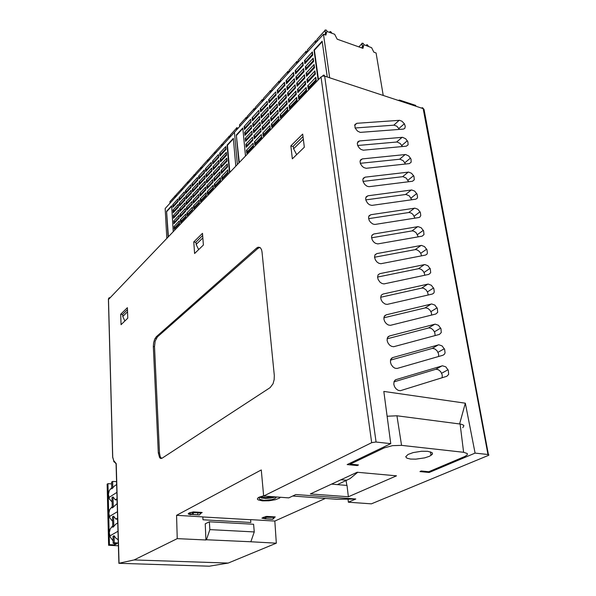 <?xml version="1.0" encoding="UTF-8"?>
<svg xmlns="http://www.w3.org/2000/svg" width="596" height="596" viewBox="0 0 596 596"><rect width="100%" height="100%" fill="white"/><g stroke="black" fill="none" stroke-linecap="round" stroke-linejoin="round"><path stroke-width="0.89" d="M117.233 503.508L112.249 507.926L111.974 497.593L113.046 496.908L113.329 507.256M117.129 499.88L115.363 499.835L113.046 496.908M116.615 481.605L116.593 484.608L114.685 485.785L111.743 488.862L111.564 482.097L112.637 481.382L112.815 488.161M112.085 501.907L109.463 499.016L108.368 494.337L109.284 490.53L111.713 487.684M113.113 540.885L110.245 537.16L109.321 532.75L110.178 528.943L112.719 525.858M112.599 521.224L109.925 518.08L108.837 513.439L109.679 509.677L112.212 506.63M118.44 545.787L108.561 545.236L109.433 544.699L107.921 483.639L107.116 484.347M117.784 522.901L115.84 524.085L112.756 527.296L112.48 516.799L113.568 516.143L113.843 526.663M117.68 519.131L115.9 519.101L113.568 516.143M118.269 539.812L115.84 538.113L114.089 535.7L114.276 542.785L113.18 543.388L112.994 536.311L114.089 535.7M259.901 247.4L257.882 248.383L256.615 248.115L258.172 247.206L260.102 247.526L261.495 249.523L262.017 251.899L274.316 375.45L274.19 379.674L273.072 383.72L270.167 387.616L162.142 458.205L160.6 458.436L159.586 457.579L158.327 452.893L159.505 453.005L160.168 456.529L161.613 458.458M153.358 346.47L153.619 342.76L154.64 339.266L156.294 336.747L157.426 336.926L155.176 341.098L154.491 346.641L153.358 346.47L158.327 452.893M201.552 512.411L202.223 512.56L201.239 513.022L201.552 512.411L193.35 511.912L192.121 513.804L190.415 514.691L188.343 514.013L188.373 513.551L189.237 512.977L191.033 514.445L199.384 514.944L201.239 513.022L190.258 512.493M189.237 512.977L193.35 511.912M263.439 517.224L274.391 517.432L275.263 516.963L274.719 516.851L272.417 519.265L264.892 518.825L267.187 516.397L265.861 516.486L261.897 518.125L264.184 518.624M356.848 123.297L354.896 124.549L355.06 127.924L357.451 131.068L360.178 132.386L403.313 129.123L404.729 128.46L405.295 126.412L404.349 123.737L401.935 121.204L399.558 120.325L356.848 123.297L354.657 125.339M406.316 146.206L408.141 144.821L407.917 141.841L405.734 138.779L402.523 137.289L359.544 140.932L358.062 141.572L357.309 143.539L357.742 145.633L359.299 148.046L361.049 149.462L363.351 150.199L406.316 146.206M409.37 163.58L411.195 162.164L410.994 159.162L408.804 156.04L405.541 154.543L362.293 158.886L360.55 159.855L360.044 161.538L360.461 163.654L362.033 166.113L363.806 167.55L366.138 168.281L409.37 163.58M412.477 181.251L414.302 179.798L413.885 176.215L411.516 173.265L408.603 172.095L365.095 177.154L363.344 178.167L362.83 179.873L363.24 182.004L364.812 184.507L367.091 186.213L368.976 186.682L412.477 181.251M415.635 199.235L417.051 198.468L417.587 197.306L417.066 194.125L414.682 191.122L411.724 189.953L367.941 195.756L366.19 196.799L365.668 198.535L366.063 200.688L367.65 203.229L369.46 204.711L371.859 205.419L415.635 199.235M418.854 217.533L419.979 217.026L420.806 215.551L420.307 212.347L417.9 209.293L414.905 208.116L370.846 214.694L369.088 215.774L368.559 217.533L369.177 220.274L370.533 222.301L372.865 224.051L374.802 224.498L418.854 217.533M422.124 236.15L423.957 234.571L423.592 230.883L421.178 227.776L418.131 226.607L373.796 233.982L372.038 235.1L371.502 236.888L372.113 239.659L373.476 241.723L375.331 243.243L377.797 243.935L422.124 236.15M425.455 255.103L426.87 254.254L427.414 253.024L426.945 249.754L424.508 246.588L421.424 245.418L376.806 253.628L375.04 254.79L374.512 257.144L375.376 259.96L376.903 261.964L378.862 263.305L380.851 263.723L425.455 255.103M428.844 274.398L430.685 272.73L430.349 268.96L427.898 265.741L424.769 264.579L379.868 273.639L378.102 274.838L377.559 277.237L378.14 279.524L379.965 282.132L381.947 283.487L383.958 283.89L428.844 274.398M432.301 294.044L433.717 293.128L434.268 291.854L433.821 288.509L431.348 285.238L428.181 284.076L382.99 294.029L381.216 295.273L380.673 297.709L381.246 300.026L382.639 302.217L385.083 304.049L387.124 304.437L432.301 294.044M435.818 314.047L437.658 312.282L437.352 308.415L434.864 305.085L431.653 303.938L386.171 314.807L384.174 316.521L383.898 319.151L384.688 321.512L386.26 323.628L388.287 325.006L390.35 325.371L435.818 314.047M439.394 334.423L441.241 332.605L440.951 328.694L438.44 325.304L435.184 324.164L389.412 335.988L387.415 337.753L387.132 340.435L387.914 342.827L389.501 344.98L391.557 346.373L393.643 346.716L439.394 334.423M443.044 355.186L444.467 354.166L445.026 352.817L444.609 349.338L442.083 345.896L438.79 344.771L392.719 357.578L390.715 359.403L390.425 362.13L391.207 364.558L392.809 366.749L394.88 368.149L396.996 368.477L443.044 355.186M446.762 376.329L448.609 374.407L448.341 370.377L445.793 366.875L442.455 365.758L395.655 379.756L394.083 381.477L393.785 384.249L394.567 386.722L396.176 388.95L398.277 390.358L400.423 390.663L446.762 376.329M134.107 559.972L228.186 563.034L209.3 566.2L118.857 563.324L134.107 559.972L177.258 538.672L176.587 515.339L261.294 469.976L263.641 496.028L371.673 442.701L321.028 76.973L108.397 299.579M292.703 495.991L337.06 499.284L348.042 499.128L348.399 502.175L371.39 503.843L488.698 455.284L488.891 454.837L488.191 454.547L475.064 453.072L429.217 472.449L419.957 471.563L421.238 471.011L428.762 471.741L464.887 456.454L467.078 455.039L467.309 453.563L463.621 452.29L401.533 445.354L396.973 415.807L387.109 416.224M384.062 446.881L384.219 447.931L350.254 464.172L358.472 464.962L357.198 465.558L347.17 464.604L390.745 443.677L375.778 442.016L371.673 442.701M116.131 464.612L116.101 463.83L113.665 460.82L113.799 461.699L115.065 462.548M384.219 447.931L392.451 445.666L401.533 445.354M427.786 451.321L431.981 452.558L432.48 453.191L432.301 454.264L429.381 456.29L424.628 457.847L415.852 459.136L410.555 459.047L406.926 458.205L405.69 456.752L408.007 454.472L413.162 452.617L421.595 451.269L427.786 451.321M442.172 377.752L442.225 374.921L440.645 371.636L438.41 369.736L436.041 369.252L393.941 381.872M438.626 356.46L438.552 353.853L437.01 350.761L434.804 348.891L432.458 348.384L390.484 360.126M435.125 335.578L434.767 332.628L433.434 330.273L431.258 328.426L428.941 327.904L387.124 338.789M431.653 315.09L431.318 312.654L429.932 310.158L427.779 308.333L425.492 307.797L383.854 317.839M428.233 294.983L427.66 292.316L426.103 289.961L423.898 288.382L422.102 288.054L380.665 297.27M424.851 275.248L424.158 272.633L422.72 270.562L421 269.221L418.772 268.654L377.559 277.08M421.514 255.87L420.903 253.695L419.398 251.497L417.245 249.962L415.501 249.605L374.519 257.256M418.221 236.835L416.127 232.775L414.011 231.255L412.29 230.89L371.554 237.789M414.972 218.143L412.924 214.374L411.262 213.092L409.132 212.496L368.656 218.665M411.769 199.779L409.377 195.913L406.025 194.423L365.817 199.883M408.61 181.735L406.278 178.144L402.978 176.654L363.046 181.437M405.489 164.004L403.231 160.667L399.976 159.192L360.334 163.311M402.419 146.571L400.229 143.487L397.033 142.019L357.682 145.499M399.38 129.429L396.899 126.278L394.127 125.13L355.089 127.998M398.292 100.441L399.447 100.031L415.777 105.432L414.816 105.589M462.801 427.719L463.926 425.73L463.174 424.911L460.887 424.143L396.973 415.807M348.347 496.796L396.496 475.839L357.175 472.226L310.36 493.905L348.347 496.796L347.058 485.412L337.388 484.608L350.068 478.551L357.771 472.285M201.984 167.126L200.83 167.267L200.889 169.234M195.287 174.457L194.169 174.621L194.221 176.58M188.746 181.631L187.666 181.817L187.703 183.754M182.354 188.649L181.296 188.843L181.326 190.772M238.206 128.147L236.649 127.678L236.649 129.861M230.361 136.044L229.065 136.089L229.147 138.116M223.016 144.09L221.757 144.157L221.831 146.176M215.841 151.943L214.664 151.965L214.687 154.044M208.831 159.624L207.646 159.743L207.706 161.725M176.096 195.51L175.068 195.726L175.097 197.634M280.455 81.369L278.891 81.026L279.002 83.231M271.873 90.719L270.368 90.443L270.457 92.633M263.507 99.837L262.054 99.621L262.136 101.797M255.349 108.74L253.948 108.576L254.023 110.729M362.353 46.667L361.995 43.173L363.225 43.374L364.014 44.894M366.443 45.549L366.525 44.834L367.27 44.715L368.477 46.279M331.89 33.182L330.661 31.581L329.916 31.633L329.759 32.415M327.182 31.603L326.452 30.195L325.125 29.956L325.401 33.406M383.228 95.464L376.061 52.969L373.848 52.18L371.584 47.65L364.283 44.842L363.724 45.207L362.986 48.321L337.194 39.15L334.632 34.27L327.584 31.64L326.809 31.759L324.641 34.687M317.057 41.333L315.381 40.714L315.493 43.054M307.566 51.777L305.904 51.181L306.001 53.506M305.763 51.725L298.097 60.181L298.328 61.947L296.681 61.366L296.756 63.675M289.276 71.781L287.697 71.289L287.764 73.584M247.4 117.427L246.044 117.308L246.111 119.446M112.666 457.192L113.717 460.566L112.651 456.864L108.375 298.998L109.47 297.963M280.314 497.243L279.494 498.129L275.255 499.783L268.878 500.796L262.493 500.849L258.239 499.91L257.412 499.15L257.591 498.286L258.761 497.384L263.618 495.798M488.429 454.592L424.024 109.455L422.579 107.697L421.201 108.01M324.276 76.02L322.89 75.565L323.568 75.096L324.298 75.238L324.686 76.124L322.719 76.079L321.028 76.973M189.386 512.895L191.182 514.363L199.541 514.862M264.892 518.825L263.045 517.403M274.175 517.984L272.886 519.183L265.056 518.743L263.209 517.328M273.355 496.736L265.801 497.593L260.243 496.736M259.58 496.997L261.644 498.062L265.578 498.435L271.061 498.032L275.695 496.908M109.791 297.627L108.822 298.03L108.465 299.013L112.741 456.782M276.551 496.967L275.047 498.48L271.776 499.694L263.864 500.32L259.834 499.351L259.185 498.375L259.476 497.042M117.025 499.947L117.129 503.568M117.099 498.74L115.363 499.835M117.576 519.19L117.68 522.968M118.164 539.872L118.358 542.889M116.511 481.672L112.637 481.382M109.433 544.699L114.641 544.908L114.603 543.448M111.616 483.907L107.921 483.639M117.65 518.066L115.9 519.101M113.18 543.388L117.144 543.552L114.641 544.908M114.276 542.785L118.246 542.949M357.198 465.558L357.108 464.828M429.083 471.607L429.217 472.449M459.598 423.957L465.32 403.172L475.064 453.072M120.72 314.226L127.365 307.648L127.745 318.219L121.055 324.693L120.72 314.226L122.642 314.546M124.862 321.013L122.739 316.446L122.634 314.368L127.44 309.637M193.797 241.916L202.506 233.297L203.355 245.001L194.579 253.494L193.797 241.916L195.957 242.378M198.654 249.553L196.136 244.42L195.935 242.125L202.662 235.495M290.826 145.901L302.708 134.137L304.347 147.197L292.36 158.812L290.826 145.901L293.292 146.594M296.681 154.632L293.605 148.776L293.232 146.229L303.021 136.588M176.587 515.339L202.789 516.866L202.99 519.779L250.841 522.491L250.64 519.719L202.789 516.933M250.841 522.491L250.64 519.719M209.837 529.635L209.315 521.828L253.635 524.286L254.283 531.908L209.837 529.635L206.432 539.723L250.827 541.742L254.283 531.908M250.827 541.742L276.291 543.15L274.86 521.06L325.446 498.42M209.315 521.828L205.277 523.824L205.911 539.969L206.432 539.723M263.641 496.028L288.762 497.854L295.847 494.509L355.79 499.016L348.399 502.175M256.615 248.115L156.294 336.747M228.186 563.034L276.291 543.15M250.767 519.66L274.86 521.06M267.187 516.397L274.719 516.851M390.745 443.677L383.824 391.445L465.32 403.172M177.258 538.672L205.911 539.969M348.042 499.128L355.79 499.016M157.426 336.926L257.882 248.383M159.505 453.005L154.491 346.641M193.417 513.573L193.357 512.545M122.739 316.446L127.514 311.768M196.136 244.42L202.834 237.849M293.605 148.776L303.349 139.218M358.807 141.602L358.226 141.431M331.495 484.116L337.388 484.608M346.894 485.397L346.038 480.644M350.254 464.172L350.083 463.204M430.938 454.741L432.398 454.092M200.77 167.632L195.235 173.741L195.354 175.328M194.11 174.986L188.701 180.953L188.805 182.532M187.598 182.175L182.309 188.008L182.413 189.58M181.229 189.2L176.058 194.914L176.155 196.464M184.633 199.518L180.417 204.07L179.508 205.933L179.336 203.184L184.648 197.432L184.827 200.196L184.648 197.432M179.336 203.184L180.417 204.07M179.508 205.933L184.827 200.196M185.356 210.634L181.109 215.134L180.201 217.004L180.029 214.225L185.371 208.548L185.557 211.342L185.371 208.548M180.029 214.225L181.109 215.134M180.201 217.004L185.557 211.342M185.721 216.244L181.46 220.706L180.551 222.584L180.372 219.79L185.736 214.143L185.922 216.959L185.736 214.143M180.372 219.79L181.46 220.706M180.551 222.584L185.922 216.959M184.998 205.061L180.767 209.583L179.858 211.453L179.679 208.689L185.013 202.975L185.192 205.754L185.013 202.975M179.679 208.689L180.767 209.583M179.858 211.453L185.192 205.754M184.276 194.005L180.074 198.58L179.165 200.442L179.001 197.708L184.291 191.919L184.469 194.668L184.291 191.919M179.001 197.708L180.074 198.58M179.165 200.442L184.469 194.668M197.865 185.237L193.454 189.997L192.523 191.905L192.329 189.111L197.887 183.091L198.095 185.907L197.887 183.091M192.329 189.111L193.454 189.997M192.523 191.905L198.095 185.907M198.677 196.538L194.236 201.239L193.298 203.154L193.104 200.33L198.699 194.385L198.908 197.231L198.699 194.385M193.104 200.33L194.236 201.239M193.298 203.154L198.908 197.231M199.086 202.23L194.624 206.909L193.693 208.823L193.499 205.985L199.109 200.077L199.317 202.938L199.109 200.077M193.499 205.985L194.624 206.909M193.693 208.823L199.317 202.938M198.267 190.869L193.842 195.607L192.91 197.514L192.717 194.706L198.297 188.723L198.498 191.554L198.297 188.723M192.717 194.706L193.842 195.607M192.91 197.514L198.498 191.554M197.462 179.634L193.067 184.425L192.143 186.325L191.949 183.546L197.485 177.489L197.686 180.29L197.485 177.489M191.949 183.546L193.067 184.425M192.143 186.325L197.686 180.29M191.174 192.456L186.861 197.112L185.945 198.997L185.758 196.226L191.197 190.34L191.383 193.134L191.197 190.34M185.758 196.226L186.861 197.112M185.945 198.997L191.383 193.134M191.942 203.668L187.598 208.265L186.675 210.157L186.488 207.356L191.964 201.545L192.15 204.368L191.964 201.545M186.488 207.356L187.598 208.265M186.675 210.157L192.15 204.368M192.329 209.315L187.971 213.882L187.047 215.782L186.861 212.966L192.344 207.192L192.538 210.03L192.344 207.192M186.861 212.966L187.971 213.882M187.047 215.782L192.538 210.03M191.554 198.051L187.226 202.677L186.31 204.562L186.123 201.776L191.577 195.928L191.77 198.736L191.577 195.928M186.123 201.776L187.226 202.677M186.31 204.562L191.77 198.736M190.795 186.898L186.496 191.584L185.579 193.462L185.401 190.705L190.817 184.782L191.003 187.561L190.817 184.782M185.401 190.705L186.496 191.584M185.579 193.462L191.003 187.561M178.241 206.417L174.114 210.872L173.22 212.712L173.056 209.986L178.256 204.361L178.42 207.103L178.256 204.361M173.056 209.986L174.114 210.872M173.22 212.712L178.42 207.103M178.919 217.451L174.77 221.846L173.868 223.694L173.704 220.937L178.934 215.387L179.105 218.158L178.934 215.387M173.704 220.937L174.77 221.846M173.868 223.694L179.105 218.158M179.262 223.008L175.097 227.374L174.196 229.229L174.032 226.458L179.277 220.945L179.448 223.731L179.277 220.945M174.032 226.458L175.097 227.374M174.196 229.229L179.448 223.731M178.576 211.923L174.442 216.341L173.54 218.188L173.384 215.447L178.591 209.859L178.763 212.616L178.591 209.859M173.384 215.447L174.442 216.341M173.54 218.188L178.763 212.616M177.906 200.949L173.794 205.426L172.9 207.266L172.736 204.547L177.913 198.885L178.085 201.619L177.913 198.885M172.736 204.547L173.794 205.426M172.9 207.266L178.085 201.619M326.653 32.035L325.826 35.104L323.472 34.27L165.181 208.548L166.82 238.057M234.422 132.312L237.364 164.369L234.422 132.312M229.467 172.617L227.069 145.156L233.297 138.339L235.815 165.986M198.848 179.024L198.647 176.222L204.316 170.024L204.525 172.847L204.286 172.192L199.787 177.101L198.848 179.024L204.525 172.847M199.667 190.303L199.459 187.472L205.173 181.348L205.382 184.201L205.143 183.523L200.606 188.373L199.667 190.303L205.382 184.201M200.494 201.709L200.286 198.84L206.037 192.799L206.253 195.682L206.007 194.981L201.441 199.764L200.494 201.709L206.253 195.682M200.077 195.987L199.876 193.141L205.598 187.055L205.814 189.923L205.575 189.237L201.023 194.05L200.077 195.987L205.814 189.923M199.258 184.648L199.057 181.832L204.741 175.671L204.957 178.509L204.711 177.846L200.196 182.719L199.258 184.648L204.957 178.509M212.75 163.9L212.519 161.054L218.464 154.558L218.702 157.426L218.427 156.793L213.703 161.933L212.75 163.9L218.702 157.426M213.659 175.366L213.435 172.49L219.417 166.068L219.656 168.966L219.38 168.303L214.627 173.384L213.659 175.366L219.656 168.966M214.59 186.958L214.351 184.045L220.378 177.705L220.624 180.64L220.341 179.947L215.558 184.969L214.59 186.958L220.624 180.64M214.12 181.147L213.89 178.249L219.894 171.871L220.14 174.784L219.857 174.114L215.089 179.158L214.12 181.147L220.14 174.784M213.204 169.614L212.973 166.753L218.941 160.294L219.179 163.177L218.903 162.529L214.165 167.64L213.204 169.614L219.179 163.177M219.946 156.07L219.708 153.202L225.787 146.549L226.04 149.432L225.75 148.806L220.915 154.073L219.946 156.07L226.04 149.432M220.915 167.625L220.669 164.727L226.8 158.149L227.054 161.069L226.756 160.421L221.891 165.621L220.915 167.625L227.054 161.069M221.891 179.314L221.645 176.379L227.821 169.882L228.074 172.84L227.776 172.162L222.874 177.303L221.891 179.314L228.074 172.84M221.399 173.451L221.153 170.538L227.307 163.997L227.56 166.94L227.262 166.269L222.375 171.447L221.399 173.451L227.56 166.94M220.431 161.829L220.185 158.946L226.294 152.33L226.547 155.236L226.249 154.595L221.399 159.832L220.431 161.829L226.547 155.236M205.717 171.551L205.501 168.728L211.304 162.38L211.528 165.226L211.275 164.585L206.663 169.607L205.717 171.551L211.528 165.226M206.581 182.92L206.365 180.066L212.206 173.801L212.437 176.669L212.176 176.006L207.535 180.968L206.581 182.92L212.437 176.669M207.453 194.415L207.237 191.532L213.122 185.341L213.353 188.247L213.085 187.554L208.414 192.456L207.453 194.415L213.353 188.247M207.021 188.656L206.797 185.781L212.66 179.552L212.891 182.443L212.63 181.765L207.974 186.697L207.021 188.656L212.891 182.443M206.149 177.221L205.933 174.382L211.759 168.072L211.982 170.933L211.722 170.277L207.095 175.269L206.149 177.221L211.982 170.933M168.042 236.776L166.612 211.245L171.678 205.709L173.183 231.412M236.493 128.2L230.272 135.061L230.421 136.715M233.341 138.808L227.441 145.253L229.81 172.259M227.069 145.156L227.441 145.253M229.006 136.462L222.934 143.167L223.075 144.806M221.697 144.53L215.767 151.079L215.901 152.703M214.553 152.412L208.764 158.804L208.891 160.421M207.579 160.115L201.925 166.359L202.044 167.96M211.722 170.277L211.759 168.072M205.933 174.382L207.095 175.269M212.63 181.765L212.66 179.552M206.797 185.781L207.974 186.697M213.085 187.554L213.122 185.341M207.237 191.532L208.414 192.456M212.176 176.006L212.206 173.801M206.365 180.066L207.535 180.968M211.275 164.585L211.304 162.38M205.501 168.728L206.663 169.607M226.249 154.595L226.294 152.33M220.185 158.946L221.399 159.832M227.262 166.269L227.307 163.997M221.153 170.538L222.375 171.447M227.776 172.162L227.821 169.882M221.645 176.379L222.874 177.303M226.756 160.421L226.8 158.149M220.669 164.727L221.891 165.621M225.75 148.806L225.787 146.549M219.708 153.202L220.915 154.073M218.903 162.529L218.941 160.294M212.973 166.753L214.165 167.64M219.857 174.114L219.894 171.871M213.89 178.249L215.089 179.158M220.341 179.947L220.378 177.705M214.351 184.045L215.558 184.969M219.38 168.303L219.417 166.068M213.435 172.49L214.627 173.384M218.427 156.793L218.464 154.558M212.519 161.054L213.703 161.933M204.711 177.846L204.741 175.671M199.057 181.832L200.196 182.719M205.575 189.237L205.598 187.055M199.876 193.141L201.023 194.05M206.007 194.981L206.037 192.799M200.286 198.84L201.441 199.764M205.143 183.523L205.173 181.348M199.459 187.472L200.606 188.373M204.286 172.192L204.316 170.024M198.647 176.222L199.787 177.101M166.612 211.245L168.377 236.433M171.708 206.149L166.962 211.327M175.001 196.077L169.942 201.664L170.031 203.206M278.794 81.496L271.716 89.311L271.91 91.039M270.271 90.905L263.365 98.526L263.551 100.24M261.957 100.083L255.222 107.518L255.401 109.217M253.851 109.038L247.28 116.28L247.452 117.971M259.409 118.805L254.023 124.616L252.995 126.724L252.697 123.737L259.476 116.391L259.789 119.401L259.476 116.391M252.697 123.737L254.023 124.616M252.995 126.724L259.789 119.401M260.675 130.897L255.252 136.648L254.216 138.764L253.911 135.739L260.743 128.483L261.063 131.522L260.743 128.483M253.911 135.739L255.252 136.648M254.216 138.764L261.063 131.522M261.316 136.998L255.87 142.712L254.827 144.835L254.522 141.796L261.383 134.577L261.704 137.639L261.383 134.577M254.522 141.796L255.87 142.712M254.827 144.835L261.704 137.639M260.042 124.832L254.634 130.613L253.605 132.729L253.3 129.719L260.109 122.418L260.422 125.443L260.109 122.418M253.3 129.719L254.634 130.613M253.605 132.729L260.422 125.443M258.783 112.815L253.419 118.656L252.391 120.757L252.093 117.792L258.843 110.409L259.163 113.396L258.843 110.409M252.093 117.792L253.419 118.656M252.391 120.757L259.163 113.396M276.373 100.493L270.703 106.617L269.645 108.777L269.31 105.745L276.447 98.012L276.797 101.067L276.447 98.012M269.31 105.745L270.703 106.617M269.645 108.777L276.797 101.067M277.781 112.793L272.059 118.85L271.001 121.025L270.659 117.948L277.855 110.297L278.213 113.396L277.855 110.297M270.659 117.948L272.059 118.85M271.001 121.025L278.213 113.396M278.488 118.999L272.745 125.018L271.679 127.201L271.336 124.11L278.57 116.503L278.928 119.617L278.57 116.503M271.336 124.11L272.745 125.018M271.679 127.201L278.928 119.617M277.073 106.624L271.381 112.711L270.323 114.879L269.981 111.825L277.155 104.136L277.505 107.213L277.155 104.136M269.981 111.825L271.381 112.711M270.323 114.879L277.505 107.213M275.672 94.406L270.025 100.56L268.975 102.713L268.64 99.696L275.754 91.918L276.097 94.958L275.754 91.918M268.64 99.696L270.025 100.56M268.975 102.713L276.097 94.958M267.783 109.768L262.255 115.736L261.212 117.866L260.899 114.857L267.85 107.325L268.185 110.357L267.85 107.325M260.899 114.857L262.255 115.736M261.212 117.866L268.185 110.357M269.116 121.964L263.544 127.864L262.501 130.01L262.173 126.955L269.191 119.505L269.526 122.582L269.191 119.505M262.173 126.955L263.544 127.864M262.501 130.01L269.526 122.582M269.794 128.118L264.199 133.981L263.149 136.134L262.821 133.064L269.861 125.659L270.204 128.751L269.861 125.659M262.821 133.064L264.199 133.981M263.149 136.134L270.204 128.751M268.446 115.847L262.903 121.778L261.853 123.916L261.532 120.891L268.52 113.396L268.856 116.451L268.52 113.396M261.532 120.891L262.903 121.778M261.853 123.916L268.856 116.451M267.12 103.726L261.614 109.724L260.579 111.854L260.258 108.859L267.187 101.283L267.522 104.3L267.187 101.283M260.258 108.859L261.614 109.724M260.579 111.854L267.522 104.3M251.251 127.611L245.999 133.28L244.986 135.359L244.695 132.401L251.311 125.242L251.609 128.222L251.311 125.242M244.695 132.401L245.999 133.28M244.986 135.359L251.609 128.222M252.451 139.606L247.161 145.208L246.141 147.301L245.85 144.299L252.51 137.222L252.816 140.246L252.51 137.222M245.85 144.299L247.161 145.208M246.141 147.301L252.816 140.246M253.062 145.655L247.75 151.228L246.722 153.321L246.431 150.304L253.121 143.271L253.427 146.311L253.121 143.271M246.431 150.304L247.75 151.228M246.722 153.321L253.427 146.311M251.847 133.593L246.58 139.226L245.559 141.312L245.269 138.332L251.907 131.217L252.212 134.212L251.907 131.217M245.269 138.332L246.58 139.226M245.559 141.312L252.212 134.212M250.655 121.673L245.425 127.373L244.412 129.444L244.122 126.501L250.715 119.297L251.013 122.262L250.715 119.297M244.122 126.501L245.425 127.373M244.412 129.444L251.013 122.262M323.472 34.27L329.685 77.778M318.115 80.013L314.025 50.079L322.153 41.191L327.174 76.631M277.594 93.334L277.244 90.294L284.538 82.315L284.91 85.377L284.456 84.833L278.66 91.151L277.594 93.334L284.91 85.377M279.01 105.604L278.652 102.527L286.013 94.63L286.385 97.737L285.931 97.155L280.083 103.406L279.01 105.604L286.385 97.737M280.44 118.03L280.083 114.909L287.503 107.101L287.883 110.245L287.421 109.642L281.521 115.818L280.44 118.03L287.883 110.245M279.725 111.802L279.368 108.696L286.758 100.843L287.13 103.972L286.669 103.376L280.798 109.597L279.725 111.802L287.13 103.972M278.302 99.45L277.945 96.388L285.275 88.454L285.648 91.538L285.193 90.979L279.368 97.26L278.302 99.45L285.648 91.538M295.527 73.822L295.139 70.73L302.835 62.312L303.245 65.426L302.738 64.912L296.622 71.58L295.527 73.822L303.245 65.426M297.099 86.301L296.704 83.164L304.467 74.835L304.876 77.994L304.37 77.45L298.201 84.043L297.099 86.301L304.876 77.994M298.685 98.936L298.283 95.762L306.12 87.523L306.538 90.719L306.016 90.145L299.795 96.664L298.685 98.936L306.538 90.719M297.888 92.603L297.493 89.445L305.294 81.16L305.703 84.334L305.189 83.775L298.991 90.331L297.888 92.603L305.703 84.334M296.309 80.043L295.914 76.929L303.647 68.555L304.057 71.691L303.55 71.162L297.411 77.793L296.309 80.043L304.057 71.691M304.861 63.668L304.452 60.546L312.364 51.897L312.788 55.041L312.259 54.541L305.971 61.388L304.861 63.668L312.788 55.041M306.508 76.251L306.098 73.092L314.077 64.524L314.509 67.713L313.973 67.184L307.633 73.964L306.508 76.251L314.509 67.713M308.184 88.998L307.76 85.794L315.813 77.324L316.252 80.549L315.709 79.991L309.309 86.696L308.184 88.998L316.252 80.549M307.342 82.606L306.925 79.424L314.941 70.902L315.381 74.113L314.837 73.561L308.467 80.304L307.342 82.606L315.381 74.113M305.681 69.941L305.271 66.797L313.22 58.192L313.645 61.351L313.109 60.844L306.798 67.653L305.681 69.941L313.645 61.351M286.438 83.708L286.073 80.639L293.567 72.444L293.955 75.536L293.478 75.007L287.525 81.496L286.438 83.708L293.955 75.536M287.935 96.083L287.555 92.976L295.117 84.87L295.504 87.999L295.027 87.433L289.023 93.855L287.935 96.083L295.504 87.999M289.44 108.614L289.06 105.462L296.689 97.446L297.084 100.62L296.592 100.024L290.535 106.371L289.44 108.614L297.084 100.62M288.688 102.326L288.308 99.204L295.899 91.136L296.294 94.287L295.802 93.714L289.775 100.091L288.688 102.326L296.294 94.287M287.183 89.877L286.81 86.785L294.342 78.635L294.729 81.749L294.245 81.205L288.27 87.657L287.183 89.877L294.729 81.749M238.921 162.738L236.351 134.994L242.781 127.969L245.463 155.906M324.984 30.5L316.893 39.433L317.147 41.236M322.227 41.705L314.427 50.22L318.458 79.655M314.025 50.079L314.427 50.22M363.702 45.289L361.66 47.851M315.239 41.258L307.372 49.952L307.611 51.733M296.532 61.909L289.075 70.149L289.291 71.9M287.548 71.833L280.284 79.857L280.485 81.592M294.245 81.205L294.342 78.635M286.81 86.785L288.27 87.657M295.802 93.714L295.899 91.136M288.308 99.204L289.775 100.091M296.592 100.024L296.689 97.446M289.06 105.462L290.535 106.371M295.027 87.433L295.117 84.87M287.555 92.976L289.023 93.855M293.478 75.007L293.567 72.444M286.073 80.639L287.525 81.496M313.109 60.844L313.22 58.192M305.271 66.797L306.798 67.653M314.837 73.561L314.941 70.902M306.925 79.424L308.467 80.304M315.709 79.991L315.813 77.324M307.76 85.794L309.309 86.696M313.973 67.184L314.077 64.524M306.098 73.092L307.633 73.964M312.259 54.541L312.364 51.897M304.452 60.546L305.971 61.388M303.55 71.162L303.647 68.555M295.914 76.929L297.411 77.793M305.189 83.775L305.294 81.16M297.493 89.445L298.991 90.331M306.016 90.145L306.12 87.523M298.283 95.762L299.795 96.664M304.37 77.45L304.467 74.835M296.704 83.164L298.201 84.043M302.738 64.912L302.835 62.312M295.139 70.73L296.622 71.58M285.193 90.979L285.275 88.454M277.945 96.388L279.368 97.26M286.669 103.376L286.758 100.843M279.368 108.696L280.798 109.597M287.421 109.642L287.503 107.101M280.083 114.909L281.521 115.818M285.931 97.155L286.013 94.63M278.652 102.527L280.083 103.406M284.456 84.833L284.538 82.315M277.244 90.294L278.66 91.151M236.351 134.994L239.264 162.38M242.825 128.445L236.731 135.106M245.939 117.762L239.54 124.832L239.696 126.508M107.168 484.138L108.658 545.124M435.616 369.341L442.031 365.855M396.094 379.592L394.947 380.233M432.04 348.474L438.365 344.853M392.719 357.578L391.408 358.352M428.524 327.979L434.767 324.239M389.412 335.988L387.944 336.896M425.082 307.864L431.236 304.005M386.171 314.807L384.569 315.85M421.692 288.114L427.772 284.136M382.99 294.029L381.269 295.199M418.37 268.714L424.367 264.624M379.868 273.639L378.05 274.927M415.107 249.65L421.022 245.463M376.806 253.628L374.899 255.028M411.896 230.928L417.744 226.644M373.796 233.982L371.822 235.495M408.744 212.534L414.518 208.146M370.846 214.694L368.805 216.311M405.645 194.445L411.344 189.975M367.941 195.756L365.855 197.47M402.598 176.677L408.23 172.117M365.095 177.154L362.971 178.964M399.611 159.206L405.168 154.558M362.293 158.886L360.14 160.778M396.66 142.027L402.151 137.304M359.544 140.932L357.369 142.906M393.77 125.138L399.193 120.332M113.717 460.566L116.198 463.628L119.036 563.265M488.005 454.517L423.153 108.658L324.686 76.124L376.069 442.038M197.723 512.813L197.79 513.834M460.112 424.024L463.621 452.29M346.865 480.264L340.927 479.75M361.876 43.717L358.844 46.846M108.867 497.578L116.92 492.393M107.116 484.183L108.606 545.161M109.321 516.605L117.464 511.673M109.783 535.938L118.023 531.274M118.939 563.302L116.108 463.785M155.109 338.305L156.234 338.483M441.636 373.23L448.08 369.773M437.993 352.325L444.348 348.749M434.417 331.808L440.69 328.105M430.901 311.656L437.092 307.834M427.451 291.869L433.553 287.935M424.054 272.432L430.081 268.386M420.724 253.337L426.669 249.188M417.446 234.571L423.316 230.324M414.227 216.132L420.024 211.789M411.061 198.014L416.783 193.573M407.947 180.193L413.602 175.664M404.885 162.678L410.465 158.067M401.868 145.446L407.381 140.753M398.903 128.505L404.349 123.737M431.05 455.404L430.461 451.835"/></g></svg>
